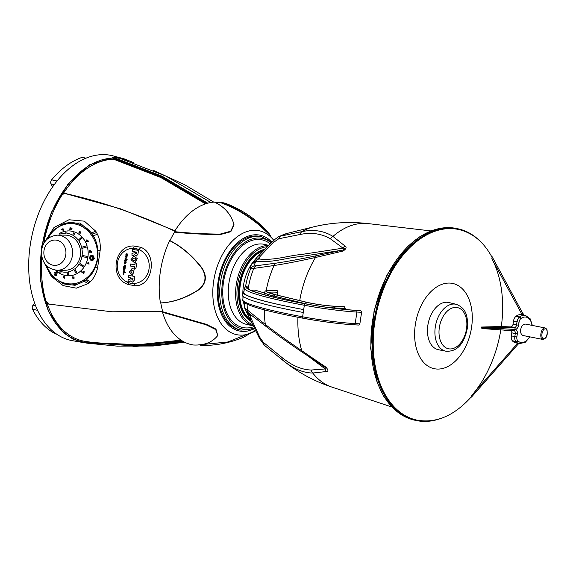 <?xml version="1.0" encoding="UTF-8"?>
<svg xmlns="http://www.w3.org/2000/svg" width="576" height="576" viewBox="0 0 576 576"><rect width="100%" height="100%" fill="white"/><g stroke="black" fill="none" stroke-linecap="round" stroke-linejoin="round"><path stroke-width="0.86" d="M56.83 271.735L57.276 273.125L54.727 272.628L54.806 272.081L56.621 272.434A1.93 1.678 89.8 0 1 56.369 271.649L57.341 272.678M55.325 273.643L54.806 273.758C56.642 273.622 57.247 274.198 56.635 275.494L56.657 275.494C57.276 274.198 56.664 273.622 54.828 273.758M63.382 276.53L63.662 277.927L64.289 276.674L64.238 278.582L63.36 276.53L63.684 277.927M64.318 276.674L64.238 278.582M73.433 278.122L72.864 278.503L72.85 276.574L73.57 277.193L74.066 276.876L74.038 278.633L73.433 278.122L72.893 278.503M72.871 276.574L73.584 277.164M81.648 271.505L83.549 272.779L83.736 271.519L84.211 271.606L83.93 273.499L81.569 272.038L81.648 271.505L83.578 272.779M89.042 263.736L88.711 262.886L88.07 264.139L88.135 262.224L89.021 263.736M88.74 262.894L88.092 264.139M88.135 262.224L89.021 264.283M86.724 240.883L86.22 240.79L86.141 241.33L86.594 241.783L88.69 241.826L86.926 239.71L86.724 240.89L86.22 240.79M80.899 231.466L80.741 233.222L80.186 232.697C78.739 232.97 78.581 232.474 79.704 231.192L79.682 231.732C79.15 232.394 79.279 232.567 80.064 232.25A0.778 0.677 -90.2 0 0 80.064 231.991L80.474 232.128C80.906 232.798 81.007 232.747 80.748 231.962L80.77 233.222M80.201 232.733L79.646 233.136L80.186 232.697M79.733 231.192L79.704 231.732C79.171 232.394 79.301 232.567 80.093 232.25M80.064 231.991L80.453 232.128C80.928 232.798 81.029 232.747 80.777 231.962M70.078 227.484L71.388 229.046L72 228.622L71.77 229.795L70.402 228.413L70.258 229.514L69.79 229.421L70.078 227.484L71.41 229.046L72.029 228.622M62.77 228.78L63.655 230.263L61.106 229.766L61.193 229.212L63.007 229.565A1.93 1.678 89.8 0 1 62.748 228.78L62.77 228.78M74.232 231.847A22.442 19.562 -90.2 0 0 68.551 230.904A22.442 19.562 -90.2 0 0 68.544 230.904A22.442 19.562 -90.2 0 0 66.982 230.976L66.852 233.258A19.512 17.014 89.8 0 1 72.698 235.145L74.203 231.847A22.442 19.562 -90.2 0 0 68.53 230.904L68.551 230.904M81.598 247.313L86.998 245.736A22.442 19.562 -90.2 0 0 82.642 237.701L78.905 241.063A19.512 17.014 89.8 0 1 81.598 247.313L87.026 245.736A22.442 19.562 -90.2 0 0 82.62 237.701M87.343 246.852A22.442 19.562 89.8 0 1 87.991 256.565L82.094 255.406A19.512 17.014 -90.2 0 0 81.85 248.443L87.343 246.852A22.442 19.562 89.8 0 1 87.962 256.565M81.943 256.558L87.818 257.717A22.442 19.562 89.8 0 1 84.398 266.63L79.675 263.03A19.512 17.014 -90.2 0 0 81.922 256.558L87.818 257.717A22.442 19.562 89.8 0 1 84.377 266.63M76.385 273.953L73.908 269.489A19.512 17.014 89.8 0 1 68.213 271.901L68.731 275.782A22.442 19.562 -90.2 0 0 76.385 273.953L73.908 269.489M55.678 270.18A22.442 19.562 -90.2 0 0 59.666 273.298L60.185 271.296A19.512 17.014 89.8 0 1 57.91 270.266M93.305 259.985A0.454 0.396 -90.2 0 0 93.053 259.171L93.038 259.171A0.454 0.396 -90.2 0 0 92.801 259.265A1.685 1.469 89.8 0 1 90.461 257.933A1.685 1.469 89.8 0 1 93.132 257.011A0.454 0.396 -90.2 0 0 93.823 256.99A0.454 0.396 -90.2 0 0 93.794 256.514L93.816 256.514A2.592 2.261 -90.2 0 0 89.647 257.94A2.592 2.261 -90.2 0 0 93.305 259.985L93.283 259.985A0.454 0.396 -90.2 0 0 93.038 259.171M93.47 257.234L93.499 257.234A0.454 0.396 -90.2 0 0 93.816 256.514M84.175 281.203L84.01 281.16A31.133 27.137 89.8 0 1 62.698 283.342L64.591 284.047L75.125 285.293L84.197 281.21L86.522 279.425L85.738 278.618C89.683 275.695 92.722 271.843 94.853 267.055C97.258 261.828 98.078 256.291 97.33 250.445C96.703 245.11 94.954 240.314 92.074 236.052L93.074 235.469L91.397 232.783L80.014 222.984L64.181 223.582L62.51 224.222A31.133 27.137 89.8 0 1 91.188 232.826A47.232 41.177 89.8 0 1 92.023 233.914A4.392 2.088 -29.1 0 0 96.437 232.358L97.351 234.043C99.72 238.932 100.649 244.418 100.152 250.51L97.56 267.919C96.278 273.758 93.823 278.41 90.187 281.858L87.962 283.687L76.313 288.166L63.187 285.624L51.401 276.43L44.071 262.519M57.233 235.152L65.218 235.123A17.561 15.307 89.8 0 1 80.359 255.65A17.561 15.307 89.8 0 1 65.326 270.245L57.348 270.266C47.491 269.129 42.163 263.246 41.357 252.626C42.206 242.143 47.498 236.311 57.233 235.152A17.561 15.307 89.8 0 1 72.382 255.672A17.561 15.307 89.8 0 1 57.348 270.266M94.183 258.833L94.205 258.833A0.454 0.396 -90.2 0 0 94.27 257.933L92.383 257.558A0.454 0.396 -90.2 0 0 92.225 258.451L94.118 258.826A0.454 0.396 -90.2 0 0 94.248 257.933L92.354 257.558A0.454 0.396 -90.2 0 0 92.29 257.551L92.311 257.551M61.142 271.613A19.512 17.014 -90.2 0 0 65.311 272.196A19.512 17.014 -90.2 0 0 67.198 272.066L67.694 275.76A22.442 19.562 89.8 0 1 60.602 273.816L61.164 271.613A19.512 17.014 -90.2 0 0 65.326 272.196M83.772 267.559L79.135 264.002A19.512 17.014 89.8 0 1 74.765 268.862L77.321 273.456A22.442 19.562 -90.2 0 0 83.772 267.559L79.114 264.002M81.907 236.88A22.442 19.562 -90.2 0 0 75.211 232.222L73.598 235.692A19.512 17.014 89.8 0 1 78.271 240.149L81.878 236.88A22.442 19.562 -90.2 0 0 75.19 232.222M59.767 234.216A19.512 17.014 89.8 0 1 65.196 233.172A19.512 17.014 89.8 0 1 65.83 233.179L65.952 231.106A22.442 19.562 -90.2 0 0 59.501 233.467L59.767 234.216A19.512 17.014 89.8 0 1 65.189 233.172M90.634 251.402L89.863 252.518L89.741 251.078C89.503 252.036 89.647 252.05 90.166 251.129M89.777 250.524L89.719 251.078C89.482 252.036 89.618 252.05 90.144 251.129L90.288 250.69L91.555 251.23L91.339 252.691L90.864 252.605L91.022 251.561L90.605 251.388L89.842 252.518M125.777 265.608L123.97 264.967L125.165 266.407L123.746 266.522L125.222 267.509L123.574 267.725L125.064 267.97L125.827 265.306L123.97 264.967M125.892 261.677L126.432 260.417A0.554 0.504 -92.3 0 0 126.281 260.222L126.281 260.222C125.597 260.352 124.07 261.929 125.258 260.266L125.23 259.913C124.315 260.59 124.322 261.144 125.287 261.569L126.014 260.453M125.287 261.569L125.935 260.482L125.849 261.677L126.432 260.417A0.554 0.504 -92.3 0 0 126.281 260.222M127.318 259.884L127.008 259.481M126.67 259.416L124.805 259.085M126.706 259.121L125.388 258.062L126.929 257.558L125.518 256.867L127.109 256.327L125.158 256.622L126.475 257.652L124.942 258.156L126.706 259.121L125.388 258.062L126.929 257.558L125.525 256.867L127.102 256.327M126.094 255.55L126.432 255.283C125.503 255.384 125.496 254.974 126.396 254.045L126.151 255.924L127.375 254.347L127.267 256.032L127.361 253.98L126.432 255.283C125.51 255.384 125.496 254.974 126.403 254.045L126.259 253.685M133.567 283.478A17.561 15.991 -92.3 0 0 133.798 283.471A17.561 15.991 -92.3 0 0 149.047 268.754A17.561 15.991 -92.3 0 0 138.636 249.43A17.561 15.991 -92.3 0 0 133.078 248.357A17.561 15.991 -92.3 0 0 131.242 248.479A17.561 15.991 -92.3 0 0 129.701 248.767A17.561 15.991 -92.3 0 0 119.88 275.458A17.561 15.991 -92.3 0 0 128.002 282.47A17.561 15.991 -92.3 0 0 133.567 283.478M131.998 255.434L131.947 253.476L134.172 252.785L134.33 251.712L132.25 251.338L132.538 249.322L138.499 250.394L137.952 254.232L136.31 256.082L134.59 254.808L132.97 255.499M133.294 255.506L131.99 255.434M131.947 253.476L132.883 253.476M133.884 255.989L137.268 258.674L135.216 262.598L134.474 262.721L131.004 259.632L133.877 255.989L137.275 258.674L135.216 262.598L134.467 262.721M135.144 262.944L136.67 263.218L135.857 268.913L134.323 268.639L134.59 266.796L130.162 265.997L130.442 263.988L134.878 264.78L135.137 262.944L136.67 263.218L135.85 268.913M132.077 268.488L134.28 269.143L132.674 275.22L129.218 272.131L132.07 268.488L134.28 269.143L132.674 275.22M128.822 275.4L134.777 276.473L134.23 280.303L132.595 282.161L130.867 280.879L127.937 281.563L128.225 279.554L129.665 279.576L130.457 278.856L130.608 277.783L128.527 277.409L128.815 275.4L134.777 276.473L134.23 280.303L132.588 282.161M129.571 281.585L130.867 280.879M128.232 279.554L129.168 279.554M124.942 262.224L124.978 261.878C124.034 262.555 124.042 263.11 125.006 263.534L125.734 262.418L125.568 263.635L126.151 262.382A0.554 0.504 -92.3 0 0 126 262.181L126 262.181C125.316 262.31 123.79 263.894 124.978 262.224L124.978 261.878M125.647 262.44L125.014 263.534M124.754 270.137L125.129 268.632A0.835 0.763 -92.3 0 0 124.841 268.423L124.495 269.748L123.89 268.2L123.386 269.208A1.296 1.181 -92.3 0 0 123.538 269.611A0.727 0.662 -92.3 0 0 123.466 269.604L123.466 269.604A0.727 0.662 -92.3 0 0 123.3 269.64L124.762 270.137L125.136 268.632A0.835 0.763 -92.3 0 0 124.834 268.423M124.495 269.748L124.474 268.798M124.654 272.016L123.869 270.446L122.954 272.066L125.518 272.527L124.646 272.016L123.869 270.446M123.847 274.558L123.53 272.635L123.185 274.457L123.019 273.845L123.696 273.002L123.473 274.514L123.847 274.558L123.538 272.635M332.856 306.115A1.462 1.08 -87 0 1 332.993 306.108L344.023 306.684L333.13 306.13A1.462 1.08 -87 0 0 332.993 306.108C324.49 305.518 315.864 304.265 307.116 302.357L275.27 294.66A37.267 3.19 -171.6 0 1 277.171 290.578L277.718 292.248L277.178 295.114M277.171 290.578L276.818 290.498C265.442 289.973 265.673 290.945 265.327 291.074L264.391 292.406A39.175 3.355 -171.6 0 0 273.643 296.006L305.395 303.689A1.462 1.058 -76.4 0 1 306.677 302.314L274.961 294.646L273.643 296.006L273.485 297.101M278.755 238.759L272.722 242.957L260.006 256.529L259.2 259.027C275.443 260.561 287.345 255.686 301.709 254.455L343.037 248.155L330.581 238.946C321.646 233.626 311.501 232.135 300.146 234.468L278.755 238.759A4.882 3.888 -101.8 0 1 280.901 235.778A59.58 38.138 -77.5 0 1 287.503 233.323L278.813 236.513L302.09 231.588C313.69 229.226 323.971 230.832 332.935 236.405L344.988 246.01C347.904 247.205 344.513 251.374 340.301 251.683L315.511 257.479C299.038 261.137 285.221 263.815 274.054 265.507L250.582 268.877C250.078 268.301 250.474 266.659 251.777 263.945L252.353 262.958A36.59 23.422 -77.5 0 0 242.834 295.006M243.49 301.896A36.59 23.422 -77.5 0 0 243.59 302.465L244.814 307.98L265.349 324.482C275.026 331.97 287.158 340.697 301.752 350.683L323.496 365.515C327.305 367.474 329.522 371.902 326.455 371.527L312.754 373.032C303.091 372.902 293.191 368.712 283.061 360.454L264.694 345.506A4.882 3.658 -50.6 0 1 264.528 345.377A4.882 3.658 -50.6 0 1 263.448 342.425L281.974 357.494C291.888 365.573 301.637 369.749 311.22 370.03L325.202 368.95L308.534 356.371M250.834 290.275A103.493 8.863 8.4 0 1 254.952 290.11L263.909 292.817M507.787 330.358L483.754 328.687L481.327 328.039L481.478 327.046L501.3 326.52L510.739 326.93A2.93 1.872 102.5 0 0 513.058 324.137L513.504 321.106A5.897 3.773 -77.5 0 1 515.844 316.404A5.854 3.744 -77.5 0 1 516.204 316.123A14.429 9.238 -77.5 0 1 522.007 314.676A14.429 9.238 -77.5 0 1 522.108 314.698L493.142 261.158L491.875 258.624L492.048 257.278C483.876 242.129 472.817 232.891 458.87 229.55L458.33 229.435A97.567 62.453 -77.5 0 1 458.597 229.493M501.322 326.52A95.407 61.07 102.5 0 0 493.142 261.158M334.238 308.254L334.296 307.886A1.462 1.08 -87 0 0 333.446 306.202L344.16 306.706M344.462 306.778L345.197 308.455L345.01 309.456M248.177 288.806L248.299 288.014L246.931 286.452A101.592 8.698 8.4 0 0 305.906 303.89A44.208 3.787 8.4 0 0 360.137 310.457L359.467 310.586L360.85 310.622L361.584 312.3L359.878 323.842L358.848 325.066L354.074 324.814A1.462 1.08 -87 0 0 355.212 323.597L356.911 312.055L361.584 312.3M500.789 330.048A95.407 61.07 102.5 0 1 473.645 393.192L471.65 395.575L471.571 396.562C454.356 415.807 436.032 423.641 416.614 420.055A97.567 62.453 -77.5 0 1 376.769 311.278A97.567 62.453 -77.5 0 1 458.87 229.55M416.34 419.998A97.567 62.453 -77.5 0 1 416.074 419.94A97.567 62.453 -77.5 0 1 376.229 311.162A97.567 62.453 -77.5 0 1 458.33 229.435M440.316 418.637A98.107 62.798 -77.5 0 1 415.966 420.466A98.107 62.798 -77.5 0 1 375.898 311.083A98.107 62.798 -77.5 0 1 458.453 228.91A98.107 62.798 -77.5 0 1 479.75 240.869M415.966 420.466L414.518 420.142A98.107 62.798 -77.5 0 1 374.45 310.766A98.107 62.798 -77.5 0 1 457.013 228.593L458.453 228.91M133.222 162.511L125.064 159.106L118.692 157.73L113.213 157.486L114.091 157.608L113.983 158.767L161.381 177.142L206.251 203.63M206.957 203.414L161.568 176.587L113.047 157.99L113.17 157.572L89.762 164.693L68.119 183.924L51.3 212.551L41.688 246.528L40.637 281.045L48.29 311.234L63.576 332.82L73.44 339.379L85.795 342.958L85.795 342.533L134.431 345.888L182.491 341.042M84.326 342.756L71.762 340.56A94.651 60.588 -77.5 0 1 32.126 234.835A94.651 60.588 -77.5 0 1 112.752 155.779L125.064 159.106M93.838 343.066L95.681 342.864M255.535 330.293L242.899 337.594C228.24 343.375 213.998 345.938 200.174 345.29L200.102 344.966M162.54 312.25A72.691 46.534 102.5 0 0 193.255 344.981C203.789 345.528 211.795 342.583 217.26 336.146L217.706 335.484L215.712 329.558L206.071 324.77L206.316 324.31L162.785 311.789L162.54 312.25L206.071 324.77M160.43 302.933C173.124 302.371 185.897 297.929 198.742 289.591C206.035 283.334 206.942 276.048 201.456 267.739C191.923 255.557 181.318 246.528 169.632 240.638A72.691 46.534 102.5 0 0 160.43 302.933L160.783 302.947A72.202 46.217 102.5 0 0 162.785 311.789M169.632 240.638L169.985 240.66A72.202 46.217 102.5 0 1 174.55 232.114C188.618 233.64 203.854 234.461 220.27 234.569L230.825 231.725L234.029 224.82L233.683 223.538C230.659 213.826 224.215 206.676 214.358 202.075A72.691 46.534 102.5 0 0 174.449 231.638L174.55 232.114M221.278 202.385C234.554 207.115 247.493 214.704 260.1 225.151L269.345 233.899C258.012 220.716 244.123 210.802 227.671 204.156A72.691 46.534 102.5 0 0 221.278 202.385L221.033 202.846A72.202 46.217 102.5 0 0 215.258 202.507M65.239 193.55L120.262 208.757L174.982 230.76M162.691 311.465L111.866 311.789L162.655 311.342M205.524 203.875L160.776 177.502L113.594 159.228L113.026 158.112L113.71 158.206M46.886 302.666A92.621 59.285 -77.5 0 0 85.414 341.431L95.846 342.842L138.442 344.686L181.044 340.135M217.728 335.441L215.957 329.098L206.316 324.31M160.783 302.947C173.477 302.386 186.25 297.943 199.094 289.606C206.388 283.349 207.295 276.062 201.816 267.754C192.276 255.578 181.67 246.542 169.985 240.66M221.033 202.846C234.317 207.576 247.255 215.165 259.848 225.612L269.136 234.403L273.794 240.372M174.449 231.638C188.503 233.172 203.746 233.986 220.162 234.094L230.717 231.242L233.921 224.345M269.345 233.899L270.72 236.326M242.899 337.594L242.798 337.147M201.456 267.739L201.816 267.754M261.677 236.779A47.808 30.6 -77.5 0 0 221.443 276.826A47.808 30.6 -77.5 0 0 240.97 330.127L239.357 329.767A47.808 30.6 -77.5 0 1 219.838 276.473A47.808 30.6 -77.5 0 1 260.064 236.419L261.677 236.779L271.886 242.273M118.692 157.73L118.764 158.306L118.498 157.81L165.91 176.09L210.859 202.5M181.714 340.567L134.33 345.298L86.911 342.101L86.702 343.123L117.259 346.14L86.702 343.123L86.472 342.626M41.472 250.546A93.593 59.911 -77.5 0 0 85.81 342.403L86.494 342.504M34.704 303.322A26.834 17.172 102.5 0 0 33.098 305.143A2.93 1.872 102.5 0 0 32.515 309.204A93.665 59.954 102.5 0 0 55.75 333.965A2.93 1.872 102.5 0 0 56.016 334.058L56.765 334.224M85.997 158.177L82.526 157.406A2.93 1.872 102.5 0 0 81.814 157.464A93.665 59.954 102.5 0 0 51.617 179.827A2.93 1.872 102.5 0 0 50.998 183.888A26.834 17.172 102.5 0 0 52.704 186.797M471.578 327.334A43.61 27.914 -77.5 0 1 423.878 362.664A43.61 27.914 -77.5 0 1 434.873 288.209A43.61 27.914 -77.5 0 1 471.578 327.334M445.795 351.18L438.43 349.718A24.178 15.473 -77.5 0 1 428.335 322.718A24.178 15.473 -77.5 0 1 448.898 302.522L456.192 304.315C467.215 308.484 468.022 318.168 467.237 328.723C464.645 340.726 459.043 352.145 445.795 351.18A24.005 15.365 -77.5 0 1 435.78 324.367A24.005 15.365 -77.5 0 1 456.192 304.315M243 298.073A36.59 23.422 -77.5 0 1 242.863 295.805M259.999 256.666L255.967 260.712L252.72 262.447L256.478 257.89L252.742 262.411M250.236 319.788A36.814 23.566 -77.5 0 1 240.214 282.78A36.814 23.566 -77.5 0 1 263.39 250.596M250.978 321.3A37.685 24.127 -77.5 0 1 239.486 282.665A37.685 24.127 -77.5 0 1 264.65 249.343M243.958 291.578A103.493 8.863 8.4 0 0 243.216 292.442L242.791 295.322A103.493 8.863 8.4 0 0 303.264 312.473L304.33 305.266A46.116 3.946 8.4 0 0 356.911 312.055A1.462 1.08 -87 0 0 356.062 310.37L360.85 310.622M243.216 292.442A103.493 8.863 8.4 0 0 303.689 309.593A103.493 8.863 8.4 0 1 243.814 292.55L244.454 288.223A103.493 8.863 8.4 0 0 304.33 305.266L305.143 303.797A44.647 3.823 8.4 0 0 356.062 310.37M245.513 286.582L246.499 286.387A102.031 8.741 8.4 0 0 305.143 303.797M247.068 286.466L246.499 286.387M307.116 302.357L275.27 294.66M491.479 256.234A2.93 1.807 151.6 0 1 492.192 256.824A2.93 1.807 151.6 0 1 491.875 258.624M471.65 395.575A2.93 1.469 41.4 0 1 471.614 396.943A2.93 1.469 41.4 0 1 470.988 397.231M529.999 336.895L525.211 342.374L519.257 343.627L515.758 342.857A14.429 9.238 -77.5 0 1 512.525 340.999A5.854 3.744 -77.5 0 1 512.258 340.69A5.897 3.773 -77.5 0 1 511.33 335.844L511.776 332.82A2.93 1.872 102.5 0 0 511.394 330.53M483.754 328.687L483.408 328.003A21.096 13.5 102.5 0 0 483.408 327.989A21.096 13.5 102.5 0 0 483.408 327.974L483.415 327.478L481.478 327.046M483.271 328.471L481.327 328.039M483.415 327.478L508.219 327.434L504.72 326.664M542.729 339.422L523.253 335.556C521.222 334.865 520.351 332.899 520.646 329.659C521.496 325.908 523.181 324.058 525.708 324.108L545.004 327.938L546.422 328.896C546.624 330.17 547.178 327.593 547.2 333.792C547.114 336.823 545.623 338.702 542.729 339.422A5.854 2.916 -78.8 0 1 541.008 333.108A5.854 2.916 -78.8 0 1 545.004 327.938M518.098 343.375A2.93 1.469 41.4 0 1 517.939 344.383L471.614 396.943M492.192 256.824L522.49 312.818A2.93 1.807 151.6 0 1 522.108 314.698M257.378 261.23L255.578 261.893L253.836 266.076L276.494 263.074C287.323 261.504 300.751 259.027 316.771 255.65L341.215 250.358L299.887 256.658C285.523 257.89 273.622 262.764 257.378 261.23L256.378 260.762L255.701 261.864M257.594 259.294L259.2 259.027M340.301 251.683A4.882 2.131 77.5 0 1 341.215 250.358C344.095 250.301 345.874 248.083 343.037 248.155A4.882 4.061 -48.8 0 1 344.988 246.01M255.967 260.712L256.378 260.762M247.846 288.511A100.13 8.575 8.4 0 1 248.299 288.014A59.58 38.138 -77.5 0 1 253.67 268.718A4.882 4.039 -98.2 0 1 256.226 266.018M245.563 286.538A54.36 34.798 -77.5 0 1 250.582 268.877A4.882 4.86 -38.5 0 1 253.836 266.076M255.578 261.893L251.777 263.945M257.242 259.178L256.478 257.89L274.399 239.76A4.882 2.556 -135 0 0 274.032 241.646M260.006 256.529L259.438 254.671M248.652 313.085L249.055 314.59L250.855 315.54L250.92 318.06L259.884 337.464L263.448 342.425M249.422 314.64L250.949 317.938M326.455 371.527A4.882 4.255 80.2 0 1 325.202 368.95L325.231 367.474M279.95 357.948L264.528 345.377L259.639 338.724A4.882 1.951 -25.2 0 1 259.884 337.464M324.05 366.61A4.882 1.836 -56.7 0 1 323.899 366.538A4.882 1.836 -56.7 0 1 323.496 365.515M250.92 318.06L249.948 318.967M249.055 314.59L248.054 314.957M248.256 312.962L245.513 310.169M302.501 352.31A4.882 2.218 -56.2 0 1 302.314 352.21C288.086 342.655 276.185 334.21 266.602 326.88L248.774 313.236A4.882 3.845 -52.5 0 1 247.493 310.572A59.58 38.138 -77.5 0 1 247.111 304.25M248.774 313.236C247.118 312.242 245.873 310.831 245.045 309.002A4.882 4.838 -19.1 0 1 244.814 307.98A54.36 34.798 -77.5 0 1 244.44 302.746M41.94 257.4A94.032 60.192 -77.5 0 0 45.864 300.722L48.578 304.056L111.866 311.789M178.135 232.74C139.802 214.762 102.283 201.715 65.578 193.594L65.239 193.558M66.766 193.644L65.578 193.594C63.878 193.543 62.503 194.321 61.459 195.919A94.032 60.192 -77.5 0 0 43.762 243.403M44.424 242.33L54.007 227.498L68.962 219.758L84.362 221.17L95.724 231.185L96.437 232.358M140.645 247.277C157.903 253.188 152.914 286.877 134.921 285.71L128.441 284.551C108.799 278.82 113.854 244.67 134.172 246.017L140.645 247.277A3.024 1.26 -67.7 0 1 138.636 249.43L133.078 248.357A3.024 1.152 89.8 0 0 134.172 246.017M134.921 285.71A3.024 1.354 89.2 0 0 133.596 283.478M128.441 284.551A3.024 1.058 110.9 0 0 128.326 282.586M90.187 281.858L86.522 279.425C90.41 276.358 93.355 272.318 95.335 267.293L94.853 267.055M97.56 267.919A4.392 1.044 -167.2 0 0 95.335 267.293C97.538 261.936 98.381 256.298 97.855 250.38L97.33 250.445M100.152 250.51L97.855 250.38C97.445 244.879 95.854 239.911 93.074 235.469A4.392 1.98 -25.7 0 0 97.351 234.043M88.862 282.953A4.392 2.57 -130.5 0 0 85.039 280.469L84.01 281.16L83.203 280.325A30.168 26.302 89.8 0 1 46.584 265.723M84.197 281.21L87.962 283.687M132.538 249.322L138.499 250.394L137.945 254.232L136.31 256.082M134.59 254.808L132.962 255.499M136.786 252.151L135.605 251.942L135.461 252.994L136.073 254.002L136.786 252.151M135.605 251.942L135.454 252.994L136.073 254.002M134.345 258.055L133.762 258.012C132.034 259.243 132.3 260.143 134.561 260.705C136.21 259.805 136.138 258.926 134.345 258.055M133.762 258.012C132.041 259.243 132.307 260.143 134.561 260.698M130.442 263.988L134.878 264.787M132.566 270.554L131.976 270.511C130.248 271.742 130.514 272.642 132.782 273.197C134.431 272.304 134.359 271.418 132.566 270.554M131.983 270.511C130.255 271.742 130.522 272.642 132.782 273.197M131.89 278.021L131.738 279.072L132.35 280.08L133.07 278.23L131.882 278.021L131.731 279.072L132.35 280.08M126.151 255.924L127.375 254.354M127.267 256.032L127.361 253.98M126 262.181A0.554 0.504 -92.3 0 1 126.151 262.382L125.618 263.635M125.165 266.407L123.797 266.177M123.624 267.386L125.021 267.617M125.064 267.97L125.518 265.565M124.243 269.705L123.826 269.575L124.186 268.812L124.243 269.705L123.826 269.575L123.898 268.574M124.466 268.798L123.89 268.2M125.518 272.527L124.646 272.016M123.523 270.886L123.53 270.886C123.127 271.606 123.444 271.93 124.488 271.85C123.437 271.93 123.12 271.613 123.523 270.886L123.53 270.886C124.603 270.835 124.927 271.152 124.481 271.85L124.186 271.93M123.185 274.457L123.545 272.995M123.79 274.205L123.948 273.067M91.908 259.618A1.685 1.469 89.8 0 1 91.894 256.248M93.794 256.514A2.592 2.261 -90.2 0 0 91.894 255.341L91.915 255.341M91.937 260.518L91.908 260.518A2.592 2.261 -90.2 0 0 93.283 259.985M59.666 273.298L60.185 271.296M60.156 271.296A19.512 17.014 89.8 0 1 57.881 270.266M67.198 272.066L67.694 275.76M68.702 275.782A22.442 19.562 -90.2 0 0 76.363 273.953M77.299 273.456A22.442 19.562 -90.2 0 0 83.75 267.559M78.271 240.149L81.878 236.88M72.698 235.145L74.203 231.847M65.83 233.179L65.952 231.106M62.748 228.78L63.209 228.866M63.187 228.866L63.727 229.81M63.698 229.817L63.634 230.263M61.193 229.212L63.007 229.572M72 228.622L71.41 229.046M71.849 227.902L71.77 229.795M70.402 228.413L70.236 229.514M79.682 231.732C79.15 232.394 79.279 232.567 80.064 232.25C79.279 232.567 79.15 232.394 79.682 231.732L79.704 231.732M80.453 232.128L80.474 232.128C80.906 232.798 81.007 232.747 80.748 231.962M87.019 241.87L87.07 241.51M88.668 241.826L88.762 241.358M88.733 241.358L86.904 239.71M87.271 240.336L87.17 240.977L88.006 241.135L87.25 240.314L87.149 240.977L88.013 241.142M89.719 251.078C89.482 252.036 89.618 252.05 90.144 251.129C89.618 252.05 89.482 252.036 89.719 251.078L89.741 251.078M90.266 250.69L91.555 251.23L91.318 252.691M87.646 263.412L87.667 263.412C88.711 263.405 88.747 263.225 87.768 262.872L87.667 263.412C88.711 263.405 88.747 263.225 87.768 262.872L87.646 263.412C88.69 263.405 88.726 263.225 87.746 262.872C88.726 263.225 88.69 263.405 87.646 263.412C88.69 263.405 88.726 263.225 87.746 262.872M83.736 271.519L84.211 271.606L83.902 273.499M74.045 276.876L74.038 278.633M73.822 277.452L74.189 278.042L73.8 277.452M72.641 277.2L72.958 277.956M64.044 277.272L64.649 277.934M56.376 274.457C52.358 273.722 57.42 275.983 56.563 274.622C57.42 275.983 52.358 273.722 56.376 274.457L56.225 275.069M56.657 275.494L56.635 275.494C54.749 275.652 54.137 275.076 54.806 273.758M56.585 274.622C57.442 275.983 52.38 273.722 56.405 274.457M57.319 272.678L57.254 273.125M54.806 272.081L56.628 272.434M56.369 271.649L56.808 271.735M48.096 238.349A30.168 26.302 89.8 0 1 90.18 233.474A46.267 40.334 89.8 0 1 92.074 236.052M83.203 280.325L85.738 278.618M266.177 290.722A71.899 46.022 -77.5 0 1 274.054 265.507A4.882 4.01 -98.3 0 1 276.494 263.074M325.246 367.481L302.314 352.21A4.882 2.218 -56.2 0 1 301.752 350.683A83.902 53.705 -77.5 0 1 297.95 317.268M299.714 300.564A83.902 53.705 -77.5 0 1 315.511 257.479A4.882 2.506 78 0 1 316.771 255.65M266.602 326.88A4.882 3.816 -52.6 0 1 265.349 324.482A71.899 46.022 -77.5 0 1 264.334 309.845M330.581 238.946A4.882 4.111 -57.7 0 1 332.935 236.405A83.902 53.705 -77.5 0 1 368.042 223.589C349.337 221.443 331.02 222.574 313.092 226.98A71.899 46.022 -77.5 0 0 302.09 231.588A4.882 3.902 -101 0 0 300.146 234.468M279.965 357.955L283.421 360.749C297.799 372.319 313.92 381.089 331.783 387.058A83.902 53.705 -77.5 0 1 312.754 373.032A4.882 4.234 90.2 0 1 311.22 370.03M500.767 330.048L501.3 326.52M283.421 360.749A71.899 46.022 -77.5 0 1 283.061 360.454A4.882 3.679 -51.1 0 1 281.974 357.494M62.582 194.63A92.621 59.285 -77.5 0 1 113.594 159.228L113.983 158.767M41.566 249.862A93.593 59.911 -77.5 0 1 113.026 158.112L113.047 157.99M122.63 159.041A93.593 59.911 -77.5 0 1 129.082 161.1M273.773 240.394A53.172 34.034 102.5 0 0 238.838 235.613A53.172 34.034 102.5 0 0 213.66 281.167A53.172 34.034 102.5 0 0 255.01 331.114L227.887 341.978L198.374 344.916M220.162 234.094L220.27 234.569M260.1 225.151L259.848 225.612M271.937 242.23A49.01 31.37 102.5 0 0 240.235 240.437A49.01 31.37 102.5 0 0 218.095 281.678A49.01 31.37 102.5 0 0 253.361 329.184M114.091 157.608L162.158 176.213L207.734 203.198M183.233 341.467L150.307 345.715L117.266 346.147L153.187 346.01L184.644 342.216L133.042 346.622M86.753 341.633L86.911 342.101M55.75 333.965L56.686 334.174M33.098 305.143L35.59 305.698M32.515 309.204L37.562 310.327M51.617 179.827L57.038 181.022M50.998 183.888L54.274 184.615M81.814 157.464L85.658 158.314M249.941 319.169A36.59 23.422 -77.5 0 1 240.646 282.895A36.59 23.422 -77.5 0 1 262.836 251.15M252.612 324.562A40.003 25.603 -77.5 0 1 238.003 282.506A40.003 25.603 -77.5 0 1 267.336 246.722M253.267 325.85A40.975 26.23 -77.5 0 1 236.664 282.204A40.975 26.23 -77.5 0 1 268.517 245.578M253.274 325.865L246.47 324.353A40.975 26.23 -77.5 0 1 229.738 278.669A40.975 26.23 -77.5 0 1 264.218 244.339L268.754 245.347M253.714 326.722A44.885 28.728 -77.5 0 1 224.064 278.935A44.885 28.728 -77.5 0 1 270.252 243.886M254.326 327.924A46.346 29.664 -77.5 0 1 223.128 278.827A46.346 29.664 -77.5 0 1 271.231 242.921M466.531 328.788A21.074 13.493 -77.5 0 1 443.477 345.859A21.074 13.493 -77.5 0 1 448.79 309.881A21.074 13.493 -77.5 0 1 466.531 328.788M354.211 324.814L358.718 325.044M303.012 318.218A44.647 3.823 8.4 0 0 353.93 324.799A1.462 1.08 -87 0 0 354.074 324.814C339.199 323.899 322.157 321.696 302.954 318.211L302.623 316.8L303.264 312.473M302.954 318.211C270.684 312.149 251.172 306.986 244.418 302.724C242.928 301.255 242.374 300.269 242.748 299.765A103.493 8.863 8.4 0 0 302.623 316.8A46.116 3.946 8.4 0 0 355.212 323.597L359.878 323.842M268.265 292.478A35.806 3.067 -171.6 0 1 277.718 292.248M333.446 306.202A18.72 1.606 -171.6 0 1 306.677 302.314A1.462 1.022 -76.8 0 0 305.431 303.696L305.381 303.79M333.13 306.13A18.281 1.562 -171.6 0 1 306.986 302.335M274.961 294.646A37.706 3.233 -171.6 0 1 276.919 290.513M325.303 307.058A20.182 1.728 -171.6 0 0 334.296 307.886L345.197 308.455M308.16 304.301A20.182 1.728 -171.6 0 1 305.431 303.696L305.417 303.797M247.752 288.389C247.896 290.484 272.441 297.965 305.964 303.898L305.906 303.89M473.645 393.192L517.644 343.274M513.806 330.624A1.462 1.116 -87.4 0 0 515.117 329.429L481.406 327.542M513.058 324.137L516.557 324.907L517.003 321.883A5.897 3.773 -77.5 0 1 519.343 317.182L515.844 316.404M508.219 327.434L514.238 327.708A2.93 1.872 -77.5 0 0 516.557 324.907L518.594 325.195L519.048 322.171A4.435 2.837 -77.5 0 1 520.805 318.636A1.462 0.85 48.7 0 0 519.343 317.182A5.854 3.744 -77.5 0 1 519.696 316.901L516.204 316.123M520.805 318.636A4.385 2.808 -77.5 0 1 521.071 318.427A1.462 0.914 54.5 0 0 519.696 316.901A14.429 9.238 -77.5 0 1 525.506 315.454L522.007 314.676M519.257 343.627A14.429 9.238 -77.5 0 1 516.024 341.777L512.525 340.999M529.603 336.816A12.967 8.302 -77.5 0 1 517.766 340.776A1.462 1.037 -44.4 0 1 516.024 341.777A5.854 3.744 -77.5 0 1 515.758 341.467L512.258 340.69M517.766 340.776A4.385 2.808 -77.5 0 1 517.572 340.553A1.462 0.994 -37.5 0 1 515.758 341.467A5.897 3.773 -77.5 0 1 514.829 336.622L511.33 335.844M517.572 340.553A4.435 2.837 -77.5 0 1 516.866 336.902L514.829 336.622L515.275 333.59L511.776 332.82M503.986 330.199L513.958 330.646A2.93 1.872 -77.5 0 1 514.015 330.653A2.93 1.872 -77.5 0 1 515.275 333.59L517.313 333.878A4.392 2.808 -77.5 0 0 515.117 329.429M518.594 325.195A4.392 2.808 -77.5 0 1 515.124 329.393A1.462 1.116 92.6 0 0 514.238 327.708L510.739 326.93M519.048 322.171L513.504 321.106M516.866 336.902L517.313 333.878M521.071 318.427A12.967 8.302 -77.5 0 1 531.936 325.339M483.408 327.974L515.124 329.393M547.092 333.806A5.076 2.527 -78.8 0 1 542.606 338.141A5.076 2.527 -78.8 0 1 543.888 329.479A5.076 2.527 -78.8 0 1 547.092 333.806M90.18 233.474L95.724 231.185M65.794 254.858A12.679 11.052 89.8 0 1 47.844 262.469A12.679 11.052 89.8 0 1 51.055 240.818A12.679 11.052 89.8 0 1 65.794 254.858M287.503 233.323L313.092 226.98M331.783 387.058L391.918 407.023M368.042 223.589L430.985 230.926M416.614 420.055L416.074 419.94M414.662 420.17L402.941 415.67L392.515 407.635L383.796 396.396L377.093 382.399L370.642 348.365L374.09 310.68L386.899 275.076L407.138 246.967L419.126 237.118L431.784 230.623L444.622 227.743L457.15 228.622M213.746 202.118L184.687 184.738L153.482 170.395M255.01 331.114L255.73 330.682M118.548 157.817L165.946 176.09L210.91 202.493M118.591 158.249L118.577 157.824M94.414 342.67L95.875 342.85M240.97 330.127L254.707 328.666M242.748 299.765L243.252 296.366M264.06 294.682L264.391 292.406M245.513 286.574L244.454 288.223M247.039 286.466L246.406 286.366M305.964 303.898C324.691 307.411 349.02 310.349 359.964 310.435M275.407 294.682L267.494 292.046L267.725 292.903M525.506 315.454L530.222 318.866L532.346 325.426M517.939 344.383L518.803 343.526M522.49 312.818L524.131 315.151M278.806 236.513L274.399 239.76M246.089 311.076L259.639 338.724M244.562 307.699L245.57 310.262M130.327 248.63L129.708 248.767M62.698 283.342L52.337 276.235L45.684 264.744M47.059 239.227L53.503 230.033L62.51 224.222"/></g></svg>
